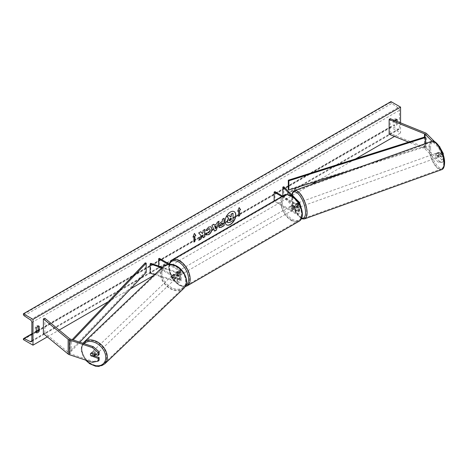 <?xml version="1.0" encoding="UTF-8"?>
<svg xmlns="http://www.w3.org/2000/svg" width="468" height="468" viewBox="0 0 468 468"><rect width="100%" height="100%" fill="white"/><g stroke="black" fill="none" stroke-linecap="round" stroke-linejoin="round"><path stroke-width="0.35" stroke-dasharray="2.34 1.75" d="M441.722 162.408L443.29 161.881L439.902 161.688L438.335 162.209L441.722 162.408L441.722 159.699L437.656 155.628A2.258 0.924 71.6 0 1 437.206 153.703A2.258 0.924 71.6 0 1 437.621 152.685A2.258 0.924 71.6 0 1 437.656 152.673L439.224 152.153L443.29 156.224L443.29 155.031M441.722 159.699L443.29 159.173L439.224 155.107A2.258 0.924 71.6 0 1 438.768 153.176A2.258 0.924 71.6 0 1 439.183 152.164A2.258 0.924 71.6 0 1 439.224 152.153M438.335 162.209L425.026 148.9A1.808 1.041 0 0 0 424.739 148.684A1.808 1.041 0 0 0 424.494 148.567L408.558 142.126M437.656 152.673L441.722 156.745L443.29 156.224M442.845 153.662L441.722 154.036L441.722 156.745M441.722 154.036L438.335 147.449L432.099 141.213M439.902 161.688L426.588 148.379A3.615 2.088 0 0 0 426.015 147.946A3.615 2.088 0 0 0 425.535 147.712L390.166 133.415L389.13 134.269M438.335 147.449L439.704 146.993M439.224 146.25L434.743 141.769M390.166 118.65L390.166 133.415M443.29 159.173L443.29 161.881M437.656 155.628L439.224 155.107M94.565 355.972L92.079 355.148A2.258 1.597 45 0 1 91.295 353.41A2.258 1.597 45 0 1 91.658 352.462A2.258 1.597 45 0 1 92.079 352.193L99.128 354.539M92.079 355.148L91.324 355.902M92.348 362.349L93.255 361.442L70.2 353.755A1.808 1.041 180 0 1 69.826 353.592A1.808 1.041 180 0 1 69.621 353.451L44.858 333.035L43.378 333.631M93.255 361.442L99.128 360.202M44.858 318.269L44.858 333.035M92.079 352.193L91.178 353.094M173.78 277.138L177.624 278.419A1.579 0.913 0 0 0 179.999 277.629A1.579 0.913 0 0 0 179.536 276.98L176.337 275.137A2.258 1.305 60 0 1 176.167 272.253A2.258 1.305 60 0 1 176.337 272.183L179.536 274.026A1.579 0.913 180 0 1 179.999 274.675A1.579 0.913 180 0 1 177.624 275.465L173.78 274.184A2.258 1.597 -135 0 0 173.359 274.453A2.258 1.597 -135 0 0 172.996 275.4A2.258 1.597 -135 0 0 173.78 277.138L173.219 277.7A2.258 1.597 45 0 1 172.435 275.962A2.258 1.597 45 0 1 172.791 275.02A2.258 1.597 45 0 1 173.219 274.751L177.062 276.032A2.714 1.568 180 0 0 181.128 274.675A2.714 1.568 180 0 0 180.332 273.569L177.138 271.721A2.258 1.305 -120 0 0 176.968 271.797A2.258 1.305 -120 0 0 177.138 274.675L180.332 276.518L180.332 279.659A2.714 1.568 180 0 1 181.128 280.765A2.714 1.568 180 0 1 177.062 282.122L154.662 274.652M180.332 276.518A2.714 1.568 0 0 1 181.128 277.629A2.714 1.568 0 0 1 177.062 278.981L173.219 277.7M169.58 264.221L180.332 270.428A2.714 1.568 180 0 1 181.128 271.539A2.714 1.568 180 0 1 177.062 272.891L161.823 267.813M168.141 264.315L179.536 270.89A1.579 0.913 180 0 1 179.999 271.539A1.579 0.913 180 0 1 177.624 272.329L162.408 267.257M150.714 263.355L150.714 272.587L150.146 273.148M159.401 258.342L159.401 267.567L158.599 268.029L179.536 280.116A1.579 0.913 180 0 1 179.999 280.765A1.579 0.913 180 0 1 177.624 281.555L150.714 272.587M159.401 267.567L180.332 279.659M158.599 265.988L158.599 268.029M173.78 274.184L173.219 274.751M176.337 272.183L177.138 271.721M176.337 275.137L177.138 274.675M296.145 203.539A2.258 0.924 -108.4 0 0 296.109 203.545A2.258 0.924 -108.4 0 0 295.694 204.563A2.258 0.924 -108.4 0 0 296.145 206.487L298.368 208.71A1.579 0.913 180 0 1 298.578 209.167A1.579 0.913 180 0 1 297.601 210.009A1.579 0.913 180 0 1 295.875 209.81L292.681 207.968A2.258 1.305 60 0 1 292.512 205.083A2.258 1.305 60 0 1 292.681 205.013L295.875 206.856A1.579 0.913 0 0 0 297.601 207.055A1.579 0.913 0 0 0 298.578 206.212A1.579 0.913 0 0 0 298.368 205.756L296.145 203.539L297.127 203.211L299.344 205.429A2.714 1.568 0 0 1 299.707 206.212L299.707 204.434M281.806 196.519L295.08 204.183L295.08 207.318L291.88 205.475A2.258 1.305 -120 0 0 291.71 205.546A2.258 1.305 -120 0 0 291.88 208.43L295.08 210.272A2.714 1.568 180 0 0 298.034 210.612A2.714 1.568 180 0 0 299.707 209.167A2.714 1.568 180 0 0 299.344 208.383L297.127 206.166A2.258 0.924 71.6 0 1 296.671 204.235A2.258 0.924 71.6 0 1 297.086 203.223A2.258 0.924 71.6 0 1 297.127 203.211M283.807 186.755L283.807 195.981L299.344 211.518A2.714 1.568 0 0 1 299.707 212.302A2.714 1.568 0 0 1 298.034 213.747A2.714 1.568 0 0 1 295.08 213.408L274.143 201.322L274.944 200.86L295.875 212.946A1.579 0.913 0 0 0 297.601 213.145A1.579 0.913 0 0 0 298.578 212.302A1.579 0.913 0 0 0 298.368 211.846L282.83 196.308L283.807 195.981M295.08 207.318A2.714 1.568 0 0 0 298.034 207.657A2.714 1.568 0 0 0 299.707 206.212M295.08 204.183A2.714 1.568 0 0 0 299.374 203.832M282.608 196.057L295.875 203.72A1.579 0.913 0 0 0 297.601 203.919A1.579 0.913 0 0 0 298.578 203.077A1.579 0.913 0 0 0 298.368 202.621L291.494 195.747M282.83 195.928L282.83 196.308M274.944 191.634L274.944 200.86M274.143 200.947L274.143 201.322M292.681 205.013L291.88 205.475M292.681 207.968L291.88 208.43M296.145 206.487L297.127 206.166M292.202 206.025A2.258 1.305 -120 0 0 291.073 205.914A2.258 1.305 -120 0 0 290.727 207.728A2.258 1.305 -120 0 0 292.202 209.717A2.258 1.305 -120 0 0 293.331 209.834A2.258 1.305 -120 0 0 293.676 208.02A2.258 1.305 -120 0 0 292.202 206.025M292.5 205.095L291.541 205.645A2.258 1.305 60 0 1 291.552 205.639A2.258 1.305 60 0 1 292.681 205.75A2.258 1.305 60 0 1 293.822 206.961L294.781 206.411A2.258 1.305 -120 0 1 294.781 208.991L293.822 209.547A2.258 1.305 60 0 1 293.81 209.553A2.258 1.305 60 0 1 292.681 209.442A2.258 1.305 60 0 1 291.541 208.231L292.5 207.675A2.258 1.305 -120 0 1 292.5 205.095L294.781 206.411M294.781 208.991L292.5 207.675M178.735 271.539A2.258 1.305 -120 0 0 177.606 271.422A2.258 1.305 -120 0 0 177.261 273.236A2.258 1.305 -120 0 0 178.735 275.225A2.258 1.305 -120 0 0 179.864 275.342A2.258 1.305 -120 0 0 180.215 273.528A2.258 1.305 -120 0 0 178.735 271.539M176.155 274.845A2.258 1.305 -120 0 1 176.155 272.265L177.115 271.709A2.258 1.305 60 0 1 177.126 271.703A2.258 1.305 60 0 1 178.255 271.814A2.258 1.305 60 0 1 179.396 273.025L178.437 273.581A2.258 1.305 -120 0 1 178.437 276.161L179.396 275.611A2.258 1.305 60 0 1 179.384 275.617A2.258 1.305 60 0 1 178.255 275.506A2.258 1.305 60 0 1 177.115 274.289L176.155 274.845L178.437 276.161M176.155 272.265L178.437 273.581M293.822 206.961L291.541 205.645M291.541 208.231L293.822 209.547L293.331 209.834M177.115 274.289L179.396 275.611L179.864 275.342M179.396 273.025L177.115 271.709M179.536 274.769A2.258 1.305 -120 0 0 180.666 274.88A2.258 1.305 -120 0 0 181.011 273.066A2.258 1.305 -120 0 0 179.536 271.077A2.258 1.305 -120 0 0 178.407 270.966A2.258 1.305 -120 0 0 178.056 272.774A2.258 1.305 -120 0 0 179.536 274.769M291.4 206.487A2.258 1.305 60 0 1 292.88 208.482A2.258 1.305 60 0 1 292.529 210.29A2.258 1.305 60 0 1 291.4 210.179A2.258 1.305 60 0 1 289.926 208.19A2.258 1.305 60 0 1 290.271 206.376A2.258 1.305 60 0 1 291.4 206.487M291.4 220.018A14.309 8.26 60 0 1 282.058 207.412A14.309 8.26 60 0 1 284.251 195.946A14.309 8.26 60 0 1 291.4 196.654A14.309 8.26 60 0 1 300.748 209.26A14.309 8.26 60 0 1 298.555 220.726A14.309 8.26 60 0 1 291.4 220.018M179.536 261.238A14.309 8.26 -120 0 0 172.382 260.53A14.309 8.26 -120 0 0 170.188 271.996A14.309 8.26 -120 0 0 179.536 284.602A14.309 8.26 -120 0 0 186.685 285.31A14.309 8.26 -120 0 0 188.879 273.844A14.309 8.26 -120 0 0 179.536 261.238M436.369 154.042A2.258 0.889 -109.8 0 0 437.065 156.347A2.258 0.889 -109.8 0 0 438.264 157.301A2.258 0.889 -109.8 0 0 438.627 156.3A2.258 0.889 -109.8 0 0 437.931 153.995A2.258 0.889 -109.8 0 0 436.738 153.042A2.258 0.889 -109.8 0 0 436.369 154.042M437.241 152.872L439.002 152.24A2.258 0.889 -109.8 0 0 438.715 153.2A2.258 0.889 -109.8 0 0 439.078 154.797L440.692 156.411A2.258 0.889 -109.8 0 0 440.979 155.458A2.258 0.889 -109.8 0 0 440.616 153.855L438.855 154.487A2.258 0.889 -109.8 0 0 437.323 152.831A2.258 0.889 -109.8 0 0 437.241 152.872L438.855 154.487M439.002 152.24L440.616 153.855M437.317 155.434A2.258 0.889 -109.8 0 0 438.849 157.084A2.258 0.889 -109.8 0 0 438.931 157.043L437.317 155.434L439.078 154.797M440.692 156.411L438.931 157.043M297.455 203.931A2.258 0.889 -109.8 0 0 298.151 206.23A2.258 0.889 -109.8 0 0 299.35 207.184A2.258 0.889 -109.8 0 0 299.713 206.189A2.258 0.889 -109.8 0 0 299.017 203.884A2.258 0.889 -109.8 0 0 297.823 202.931A2.258 0.889 -109.8 0 0 297.455 203.931M297.151 203.182L298.765 204.797A2.258 0.889 -109.8 0 0 297.233 203.141A2.258 0.889 -109.8 0 0 297.151 203.182L295.981 203.603A2.258 0.889 -109.8 0 0 295.694 204.563A2.258 0.889 -109.8 0 0 296.057 206.16L297.227 205.739A2.258 0.889 -109.8 0 0 298.76 207.394A2.258 0.889 -109.8 0 0 298.841 207.353L297.227 205.739M298.765 204.797L297.595 205.218A2.258 0.889 -109.8 0 1 297.952 206.821A2.258 0.889 -109.8 0 1 297.666 207.774L298.841 207.353M295.981 203.603L297.595 205.218M297.666 207.774L296.057 206.16M300.696 205.838A2.258 0.889 -109.8 0 0 299.994 203.533A2.258 0.889 -109.8 0 0 298.8 202.58A2.258 0.889 -109.8 0 0 298.432 203.574A2.258 0.889 -109.8 0 0 299.134 205.879A2.258 0.889 -109.8 0 0 300.327 206.833A2.258 0.889 -109.8 0 0 300.696 205.838M435.392 154.393A2.258 0.889 70.2 0 1 435.755 153.393A2.258 0.889 70.2 0 1 436.954 154.346A2.258 0.889 70.2 0 1 437.65 156.651A2.258 0.889 70.2 0 1 437.287 157.652A2.258 0.889 70.2 0 1 436.088 156.698A2.258 0.889 70.2 0 1 435.392 154.393M443.676 162.677A14.309 5.61 70.2 0 1 441.353 168.989A14.309 5.61 70.2 0 1 433.789 162.958A14.309 5.61 70.2 0 1 429.367 148.368A14.309 5.61 70.2 0 1 431.683 142.056A14.309 5.61 70.2 0 1 439.253 148.087A14.309 5.61 70.2 0 1 443.676 162.677M292.412 197.554A14.309 5.61 -109.8 0 0 296.835 212.139A14.309 5.61 -109.8 0 0 304.399 218.17A14.309 5.61 -109.8 0 0 306.715 211.858A14.309 5.61 -109.8 0 0 302.293 197.274A14.309 5.61 -109.8 0 0 294.729 191.242A14.309 5.61 -109.8 0 0 292.412 197.554M234.152 211.618A7.623 4.399 120 0 0 234.07 211.571A7.623 4.399 120 0 0 230.262 211.945A7.623 4.399 120 0 0 225.278 218.661A7.623 4.399 120 0 0 226.448 224.769A7.623 4.399 120 0 0 226.53 224.815M400.555 122.85L400.555 132.953L390.961 127.419L390.961 126.846A1.129 0.655 60 0 1 391.195 126.325A1.129 0.655 60 0 1 391.704 126.348L397.952 129.42A2.258 1.305 -120 0 0 398.964 129.466A2.258 1.305 -120 0 0 399.432 128.431L399.432 110.349A2.258 1.305 -120 0 0 397.952 107.652L391.704 103.504A1.129 0.655 60 0 1 390.961 102.159L390.961 101.585M47.327 336.89L59.155 330.057M108.289 301.69L130.59 288.814M153.96 275.324L311.121 184.585M317.333 180.999L355.616 158.898M394.506 136.445L400.555 132.953M394.805 120.528A2.826 1.632 120 0 0 394.319 121.235L394.319 126.032A2.826 1.632 120 0 0 394.349 126.05A2.826 1.632 120 0 0 397.197 124.371L397.197 121.493M36.346 332.093A2.826 1.632 -60 0 1 35.252 332.081A2.826 1.632 -60 0 1 35.229 332.064L35.229 327.267A2.826 1.632 -60 0 1 36.662 325.728A2.826 1.632 -60 0 1 38.078 325.588A2.826 1.632 -60 0 1 38.101 325.605L38.101 326.219M35.229 327.267L36.346 327.91M396.08 119.545L396.08 118.93A2.826 1.632 120 0 0 396.051 118.913A2.826 1.632 120 0 0 394.641 119.053A2.826 1.632 120 0 0 393.202 120.592L394.319 121.235M393.202 120.592L393.202 125.389A2.826 1.632 120 0 0 393.225 125.401A2.826 1.632 120 0 0 396.08 123.727L396.08 121.042M23.4 339.628L390.961 127.419M396.08 118.93L397.145 119.545M396.08 123.727L397.197 124.371M393.202 125.389L394.319 126.032M38.101 325.605L39.172 326.219M229.004 215.327L230.35 216.789M232.848 213.104L232.848 220.504L229.823 222.253L227.904 222.75M238.504 210.641L238.504 216.175M239.113 207.669L237.703 211.284M193.05 236.884L194.395 233.415M193.758 236.475L193.916 242.102M200.76 231.754L198.526 232.859L201.187 235.714M201.029 235.62L198.765 240.289M204.68 229.49L202.907 230.332L203.071 232.333M202.907 232.239L202.258 233.444M202.907 234.714L203.071 237.802M198.607 240.195L198.906 240.02M219.235 227.547L218.568 226.056C218.691 224.231 219.603 222.815 221.317 221.809L222.353 221.399M222.195 221.305L222.353 219.287M222.195 219.194L224.125 218.263M220.639 225.535L222.195 224.856L222.195 222.908M205.891 230.274L208.541 226.927L210.969 226.723M205.756 234.673L207.248 232.807M209.594 228.77L210.009 229.94L208.488 232.771L207.236 232.824M214.133 225.161L216.772 223.821M216.608 223.727L217.222 222.253M217.058 222.16L219.047 221.194M214.49 231.034L211.945 225.295M211.782 225.207L213.829 224.207M215.35 228.127L216.07 225.623M231.075 218.164L229.905 218.655L228.951 220.077L229.232 220.615M95.659 354.592A2.258 1.632 -133.7 0 0 95.694 354.294A2.258 1.632 -133.7 0 0 94.372 352.059A2.258 1.632 -133.7 0 0 92.173 352.006A2.258 1.632 -133.7 0 0 91.781 352.989A2.258 1.632 -133.7 0 0 93.097 355.218A2.258 1.632 -133.7 0 0 95.296 355.276M90.423 354.282A2.258 1.632 -133.7 0 0 90.962 355.779L91.98 354.808A2.258 1.632 -133.7 0 0 94.776 355.744L91.98 354.808M93.758 356.715L94.776 355.744M91.003 353.159L92.02 352.188L94.817 353.118A2.258 1.632 -133.7 0 0 92.02 352.188M94.817 353.118L93.892 354.001M171.978 276.372A2.258 1.632 -133.7 0 0 173.3 278.6A2.258 1.632 -133.7 0 0 175.5 278.659A2.258 1.632 -133.7 0 0 175.898 277.676A2.258 1.632 -133.7 0 0 174.576 275.441A2.258 1.632 -133.7 0 0 172.376 275.389A2.258 1.632 -133.7 0 0 171.978 276.372M172.903 274.921L175.699 275.851A2.258 1.632 -133.7 0 0 172.903 274.921L173.581 274.271A2.258 1.632 -133.7 0 0 173.394 274.418A2.258 1.632 -133.7 0 0 172.996 275.4A2.258 1.632 -133.7 0 0 173.534 276.898L172.856 277.547A2.258 1.632 -133.7 0 0 175.652 278.478L172.856 277.547M175.5 278.659L176.518 277.688A2.258 1.632 -133.7 0 1 176.331 277.828L175.652 278.478M176.518 277.688A2.258 1.632 -133.7 0 0 176.91 276.705A2.258 1.632 -133.7 0 0 176.372 275.202L175.699 275.851M173.581 274.271L176.372 275.202M176.331 277.828L173.534 276.898M171.417 276.91A2.258 1.632 -133.7 0 0 172.739 279.144A2.258 1.632 -133.7 0 0 174.933 279.197A2.258 1.632 -133.7 0 0 175.33 278.214A2.258 1.632 -133.7 0 0 174.008 275.98A2.258 1.632 -133.7 0 0 171.814 275.927A2.258 1.632 -133.7 0 0 171.417 276.91M96.256 353.755A2.258 1.632 46.3 0 1 95.864 354.732A2.258 1.632 46.3 0 1 93.664 354.68A2.258 1.632 46.3 0 1 92.342 352.451A2.258 1.632 46.3 0 1 92.74 351.468A2.258 1.632 46.3 0 1 94.94 351.521A2.258 1.632 46.3 0 1 96.256 353.755M106.692 357.23A14.309 10.337 46.3 0 1 104.183 363.443A14.309 10.337 46.3 0 1 90.266 363.104A14.309 10.337 46.3 0 1 81.912 348.97A14.309 10.337 46.3 0 1 84.421 342.757A14.309 10.337 46.3 0 1 98.338 343.097A14.309 10.337 46.3 0 1 106.692 357.23M185.761 281.689A14.309 10.337 -133.7 0 0 177.407 267.561A14.309 10.337 -133.7 0 0 163.49 267.216A14.309 10.337 -133.7 0 0 160.986 273.435A14.309 10.337 -133.7 0 0 169.34 287.563A14.309 10.337 -133.7 0 0 183.257 287.908A14.309 10.337 -133.7 0 0 185.761 281.689M425.026 148.9L425.026 136.908L425.026 146.133L288.317 189.452M425.57 143.489L425.57 146.706L349.432 170.832M425.026 146.133L425.57 146.706M145.226 262.835L145.226 272.06L70.2 350.988L71.189 351.304L79.835 342.207M70.2 350.988L70.2 341.763L72.195 339.663M146.215 272.376L145.226 272.06M70.2 341.763L71.189 342.079L73.178 339.984M71.189 342.079L71.189 351.304M425.535 132.947L425.535 147.712M424.494 137.071L424.494 148.567M426.588 133.614L426.588 148.379M70.2 338.996L70.2 353.755M69.621 338.692L69.621 353.451M177.062 278.981L177.062 282.122M177.062 272.891L177.062 276.032M180.332 270.428L180.332 273.569M177.624 272.329L177.624 275.465M179.536 270.89L179.536 274.026M177.624 278.419L177.624 281.555M179.536 276.98L179.536 280.116M299.344 208.383L299.344 211.518M299.344 202.293L299.344 205.429M295.875 203.72L295.875 206.856M298.368 202.621L298.368 205.756M298.368 208.71L298.368 211.846M295.875 209.81L295.875 212.946M295.08 210.272L295.08 213.408M292.202 196.525A13.9 8.026 60 0 1 302.03 213.548A13.9 8.026 60 0 1 292.202 219.223A13.9 8.026 60 0 1 282.374 202.199A13.9 8.026 60 0 1 292.202 196.525M283.889 195.32A15.029 8.676 -120 0 0 281.584 207.365A15.029 8.676 -120 0 0 291.4 220.603A15.029 8.676 -120 0 0 298.917 221.352M187.048 285.936A15.029 8.676 60 0 1 179.536 285.193A15.029 8.676 60 0 1 169.714 271.949A15.029 8.676 60 0 1 172.019 259.904M169.498 264.174A13.9 8.026 -120 0 0 178.735 284.731A13.9 8.026 -120 0 0 185.819 285.34M430.548 148.221A13.9 5.452 70.2 0 1 437.17 143.933A13.9 5.452 70.2 0 1 444.448 162.121A13.9 5.452 70.2 0 1 437.826 166.403A13.9 5.452 70.2 0 1 430.548 148.221M431.443 141.377A15.029 5.897 -109.8 0 0 429.004 148.005A15.029 5.897 -109.8 0 0 433.655 163.332A15.029 5.897 -109.8 0 0 441.599 169.668M304.645 218.854A15.029 5.897 70.2 0 1 296.694 212.519A15.029 5.897 70.2 0 1 292.05 197.192A15.029 5.897 70.2 0 1 294.483 190.564M291.903 194.852A13.9 5.452 -109.8 0 0 291.634 198.11A13.9 5.452 -109.8 0 0 301.626 218.123M31.871 340.645L399.432 128.431M31.871 322.557L399.432 110.349M23.4 339.054L390.961 126.846M23.4 314.367L390.961 102.159M24.137 315.719L391.704 103.504M30.391 319.866L397.952 107.652M31.865 340.78L397.952 129.42M31.871 334.099L36.346 331.514M38.019 330.548L391.704 126.348M86.211 360.301A13.9 10.044 46.3 0 1 81.701 349.625A13.9 10.044 46.3 0 1 84.094 343.629M83.918 342.231A15.029 10.863 -133.7 0 0 81.286 348.759A15.029 10.863 -133.7 0 0 90.061 363.607A15.029 10.863 -133.7 0 0 104.68 363.969M183.754 288.428A15.029 10.863 46.3 0 1 169.135 288.072A15.029 10.863 46.3 0 1 160.36 273.224A15.029 10.863 46.3 0 1 162.993 266.696M161.899 273.008A13.9 10.044 -133.7 0 0 173.751 288.557A13.9 10.044 -133.7 0 0 185.977 281.034A13.9 10.044 -133.7 0 0 174.131 265.491A13.9 10.044 -133.7 0 0 161.899 273.008M437.621 152.685L439.183 152.164M91.658 352.462L90.751 353.369M181.128 271.539L181.128 274.675M179.999 274.675L179.999 271.539M179.999 277.629L179.999 280.765M181.128 277.629L181.128 280.765M173.359 274.453L172.791 275.02M176.167 272.253L176.968 271.797M296.109 203.545L297.086 203.223M298.578 206.212L298.578 203.077M298.578 209.167L298.578 212.302M299.707 209.167L299.707 212.302M292.512 205.083L291.71 205.546M169.036 263.905L170.615 275.599L178.969 285.246L184.205 286.732L185.193 286.621M291.552 205.639L291.073 205.914M177.606 271.422L177.126 271.703M180.666 274.88L292.529 210.29M172.382 260.53L284.251 195.946M186.685 285.31L298.555 220.726M178.407 270.966L290.271 206.376M291.693 194.647L291.482 197.788L291.985 201.995L293.354 206.903L295.542 211.799L297.835 215.315L301.45 218.515M436.738 153.042L437.323 152.831M438.849 157.084L438.264 157.301M297.823 202.931L297.233 203.141M299.35 207.184L298.76 207.394M298.8 202.58L435.755 153.393M304.399 218.17L441.353 168.989M294.729 191.242L431.683 142.056M300.327 206.833L437.287 157.652M398.964 129.466L31.403 341.681M391.195 126.325L38.101 330.186M36.346 331.198L31.871 333.783M396.051 118.913L397.168 119.562M394.349 126.05L393.225 125.401M38.078 325.588L39.195 326.237M83.006 343.26L81.134 349.07L85.55 360.079M90.821 353.299L92.173 352.006M172.376 275.389L173.394 274.418M174.933 279.197L95.864 354.732M163.49 267.216L84.421 342.757M183.257 287.908L104.183 363.443M171.814 275.927L92.74 351.468"/><path stroke-width="0.7" d="M432.099 141.213L425.026 134.141A1.808 1.041 0 0 0 424.739 133.924A1.808 1.041 0 0 0 424.494 133.807L389.13 119.51L389.13 134.269L408.558 142.126M439.704 146.993L443.29 153.516L443.29 155.031M443.29 153.516L442.845 153.662M434.743 141.769L426.588 133.614A3.615 2.088 0 0 0 426.015 133.181A3.615 2.088 0 0 0 425.535 132.947L390.166 118.65L389.13 119.51M439.902 146.929L439.224 146.25M91.178 356.049A2.258 1.597 45 0 1 90.394 354.311A2.258 1.597 45 0 1 90.751 353.369A2.258 1.597 45 0 1 91.178 353.094L98.221 355.446L98.221 352.737L99.128 351.831L93.255 346.677L70.2 338.996A1.808 1.041 180 0 1 69.826 338.826A1.808 1.041 180 0 1 69.621 338.692L44.858 318.269L43.378 318.872L43.378 333.631L68.141 354.048A3.615 2.088 180 0 0 68.544 354.329A3.615 2.088 180 0 0 69.293 354.662L92.348 362.349L98.221 361.109L98.221 358.4L91.324 355.902M99.128 351.831L99.128 354.539L98.221 355.446M98.221 361.109L99.128 360.202L99.128 357.493L94.565 355.972M93.255 346.677L92.348 347.584L69.293 339.897A3.615 2.088 180 0 1 68.544 339.569A3.615 2.088 180 0 1 68.141 339.288L43.378 318.872M99.128 357.493L98.221 358.4M92.348 347.584L98.221 352.737M154.662 274.652L150.146 273.148L150.146 263.923L161.823 267.813M162.408 267.257L150.714 263.355L150.146 263.923M169.58 264.221L159.401 258.342L158.599 258.804L168.141 264.315M158.599 258.804L158.599 265.988M299.374 203.832A2.714 1.568 0 0 0 299.707 203.077A2.714 1.568 0 0 0 299.344 202.293L283.807 186.755L282.83 187.083L282.83 195.928M291.494 195.747L282.83 187.083M274.143 200.947L274.143 192.096L274.944 191.634L282.608 196.057M274.143 192.096L281.806 196.519M226.53 224.815A7.623 4.399 120 0 0 230.262 224.394A7.623 4.399 120 0 0 235.217 217.749A7.623 4.399 120 0 0 234.152 211.618M230.42 224.488A7.623 4.399 120 0 0 235.398 217.766A7.623 4.399 120 0 0 234.228 211.659A7.623 4.399 120 0 0 230.42 212.039A7.623 4.399 120 0 0 225.441 218.755A7.623 4.399 120 0 0 226.606 224.862A7.623 4.399 120 0 0 230.42 224.488M32.988 319.328L32.988 345.168L23.4 339.628L23.4 339.054A1.129 0.655 60 0 1 23.634 338.54A1.129 0.655 60 0 1 24.137 338.563L30.391 341.628A2.258 1.305 -120 0 0 31.403 341.681A2.258 1.305 -120 0 0 31.871 340.645L31.871 322.557A2.258 1.305 -120 0 0 30.391 319.866L24.137 315.719A1.129 0.655 60 0 1 23.4 314.367L23.4 313.794L32.988 319.328L400.555 107.119L400.555 122.85M32.988 345.168L47.327 336.89M59.155 330.057L108.289 301.69M130.59 288.814L153.96 275.324M311.121 184.585L317.333 180.999M355.616 158.898L394.506 136.445M207.248 232.807L208.646 232.865L210.173 230.034L209.676 228.811L208.646 228.922L207.201 230.648L205.873 230.32L208.699 227.021L211.05 226.764L211.998 228.957C211.84 231.403 210.717 233.327 208.629 234.743L205.914 234.766L207.382 232.906M206.283 235.053L205.914 234.766M218.726 226.167L218.726 226.149C218.849 224.324 219.767 222.908 221.475 221.902L222.353 221.399L222.353 219.287L224.125 218.263L224.125 225.646L221.382 227.226L219.316 227.594L218.726 226.167M201.187 235.714L198.765 240.289L200.866 239.072L203.071 234.807L203.071 237.802L204.838 236.779L204.838 229.396L203.071 230.42L203.071 232.333L202.422 233.538L200.813 231.724L198.684 232.953L201.187 235.714M397.197 121.493L397.197 119.574A2.826 1.632 120 0 0 397.168 119.562A2.826 1.632 120 0 0 395.758 119.697A2.826 1.632 120 0 0 394.805 120.528M39.218 326.249L39.218 331.046A2.826 1.632 -60 0 1 36.369 332.725A2.826 1.632 -60 0 1 36.346 332.707L36.346 327.91A2.826 1.632 -60 0 1 37.785 326.377A2.826 1.632 -60 0 1 39.195 326.237A2.826 1.632 -60 0 1 39.218 326.249L39.172 326.219M239.622 210.179L240.581 209.629L239.142 207.581L237.703 211.284L238.662 210.735L238.662 216.269L239.622 215.719L239.622 210.179L239.622 215.719M192.956 237.124L194.395 233.415L195.835 235.462L194.875 236.012L194.875 241.552L193.916 242.102L193.916 236.568L192.956 237.124M214.291 225.248L216.772 223.821L217.222 222.253L219.047 221.194L216.345 230.145L214.648 231.122L211.945 225.295L213.829 224.207L214.291 225.248L213.736 224.26M396.08 121.042L396.08 119.545M38.101 326.219L38.101 330.402A2.826 1.632 -60 0 1 36.346 332.093M23.4 313.794L390.961 101.585L400.555 107.119M38.101 330.402L39.218 331.046M227.863 222.727L227.167 221.235L228.483 218.205L226.957 216.508L229.168 215.415L230.455 216.912L231.233 216.462L231.233 214.221L233.011 213.197L233.011 220.592L229.981 222.341L227.875 222.733L227.325 221.329L228.641 218.299L227.115 216.602M229.168 215.415L226.957 216.508M230.35 216.789L231.075 216.368L231.075 214.128L233.011 213.197M239.464 215.625L238.662 216.087M237.797 211.05L238.662 210.735M239.464 210.085L240.581 209.629M240.423 209.535L239.113 207.669M194.366 233.503L195.835 235.462M195.677 235.369L194.875 236.012M194.717 235.925L194.875 241.552M193.916 241.921L194.717 241.459M193.05 236.884L193.916 236.568M200.76 231.754L202.422 233.538M203.071 237.621L204.838 236.779M204.68 236.685L204.68 229.49M198.906 240.02L200.708 238.978L203.071 234.807M223.961 218.357L224.125 225.646M223.961 225.553L221.224 227.138L219.235 227.547M222.353 223.002L221.51 223.488L220.498 225.032L221.522 225.43L222.353 224.95L222.195 222.908L221.352 223.394L220.34 224.938L220.639 225.535M220.34 224.956L220.551 225.5M210.969 226.723L211.84 228.864C211.682 231.309 210.559 233.239 208.471 234.649L205.756 234.673M209.594 228.77L208.488 228.829L207.201 230.648M207.043 230.554L205.891 230.274M218.819 221.329L216.345 230.145M216.187 230.051L214.578 230.981M216.228 225.716L214.642 226.448L215.508 228.214L216.228 225.716L214.8 226.541L215.508 228.214M229.109 220.194L230.069 220.516L231.233 219.843L231.233 218.07L230.063 218.743L229.109 220.171L229.302 220.674M229.232 220.615L231.233 219.843M231.075 219.749L231.075 218.164M90.962 355.779L93.758 356.715A2.258 1.632 -133.7 0 0 93.939 356.569L95.296 355.276A2.258 1.632 -133.7 0 0 95.659 354.592M93.939 356.569A2.258 1.632 -133.7 0 0 94.337 355.586A2.258 1.632 -133.7 0 0 93.799 354.089L91.026 353.165M90.792 353.328A2.258 1.632 -133.7 0 0 90.423 354.282M425.026 134.141L425.026 136.908L288.317 180.221L288.317 189.452L288.855 190.02L288.855 180.794L288.317 180.221M349.432 170.832L288.855 190.02M425.026 136.908L425.57 137.481L425.57 143.489M425.57 137.481L288.855 180.794M72.195 339.663L145.226 262.835L146.215 263.151L146.215 272.376L79.835 342.207M73.178 339.984L146.215 263.151M424.494 133.807L424.494 137.071M69.293 339.897L69.293 354.662M68.141 339.288L68.141 354.048M298.917 221.352A15.029 8.676 -120 0 0 301.222 209.307A15.029 8.676 -120 0 0 291.4 196.063A15.029 8.676 -120 0 0 283.889 195.32L172.019 259.904A15.029 8.676 60 0 1 179.536 260.647A15.029 8.676 60 0 1 189.353 273.891A15.029 8.676 60 0 1 187.048 285.936L298.917 221.352C306.218 217.561 300.895 200.749 291.968 196.01C287.972 194.249 285.281 194.021 283.889 195.32M185.819 285.34A13.9 8.026 -120 0 0 187.779 274.154A13.9 8.026 -120 0 0 178.735 262.033A13.9 8.026 -120 0 0 169.498 264.174M444.033 163.039A15.029 5.897 -109.8 0 0 439.388 147.712A15.029 5.897 -109.8 0 0 431.443 141.377C435.579 138.487 444.752 152.41 444.6 162.437C444.46 166.842 443.459 169.252 441.599 169.668A15.029 5.897 -109.8 0 0 444.033 163.039M431.443 141.377L294.483 190.564A15.029 5.897 70.2 0 1 302.433 196.899A15.029 5.897 70.2 0 1 307.078 212.22A15.029 5.897 70.2 0 1 304.645 218.854L441.599 169.668M301.626 218.123A13.9 5.452 -109.8 0 0 305.534 212.01A13.9 5.452 -109.8 0 0 299.397 195.115A13.9 5.452 -109.8 0 0 291.903 194.852M30.391 341.628L31.865 340.78M24.137 338.563L31.871 334.099M36.346 331.514L38.019 330.548M84.094 343.629A13.9 10.044 46.3 0 1 97.625 343.904A13.9 10.044 46.3 0 1 105.774 357.651A13.9 10.044 46.3 0 1 98.865 365.765A13.9 10.044 46.3 0 1 86.211 360.301M104.68 363.969A15.029 10.863 -133.7 0 0 107.318 357.441A15.029 10.863 -133.7 0 0 98.537 342.594A15.029 10.863 -133.7 0 0 83.918 342.231L162.993 266.696A15.029 10.863 46.3 0 1 177.612 267.053A15.029 10.863 46.3 0 1 186.387 281.9A15.029 10.863 46.3 0 1 183.754 288.428L104.68 363.969L98.865 366.415L95.425 366.163L89.64 363.683L85.55 360.079M299.707 204.434L299.707 203.077M185.193 286.621L187.048 285.936M169.036 263.905L172.019 259.904M294.483 190.564L293.056 191.547L291.693 194.647M301.45 218.515L302.925 219.001L304.645 218.854M38.101 330.186L36.346 331.198M31.871 333.783L23.634 338.54M162.993 266.696C173.997 258.804 186.586 271.762 186.539 281.596C186.48 284.38 185.55 286.662 183.754 288.428M83.006 343.26L83.918 342.231"/></g></svg>
